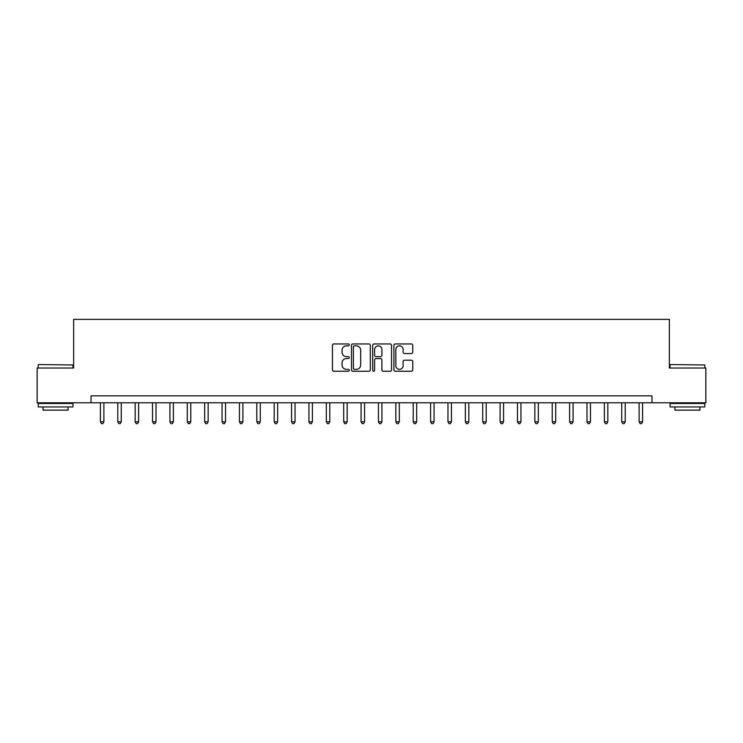 <?xml version="1.0" encoding="UTF-8"?>
<svg xmlns="http://www.w3.org/2000/svg" width="743" height="743" viewBox="0 0 743 743"><rect width="100%" height="100%" fill="white"/><g stroke="black" fill="none" stroke-linecap="round" stroke-linejoin="round"><path stroke-width="1.11" d="M349.256 344.91A0.957 0.957 0 0 0 348.3 343.953L333.802 343.953A1.365 1.365 0 0 0 332.437 345.319L332.437 369.875A1.365 1.365 0 0 0 333.802 371.24L348.3 371.24A0.957 0.957 0 0 0 349.256 370.293A0.957 0.957 0 0 0 348.3 369.336L346.424 369.336A4.365 4.365 0 0 1 342.059 364.971L342.059 362.918A4.365 4.365 0 0 1 346.424 358.553L348.3 358.553A0.957 0.957 0 0 0 349.256 357.597A0.957 0.957 0 0 0 348.3 356.64L346.424 356.64A4.365 4.365 0 0 1 342.059 352.275L342.059 350.232A4.365 4.365 0 0 1 346.424 345.866L348.3 345.866A0.957 0.957 0 0 0 349.256 344.91M411.381 353.575A1.365 1.365 0 0 0 412.746 352.21L412.746 345.319A1.365 1.365 0 0 0 411.381 343.953L395.276 343.953A1.365 1.365 0 0 0 393.911 345.319L393.911 369.875A1.365 1.365 0 0 0 395.276 371.24L411.381 371.24A1.365 1.365 0 0 0 412.746 369.875L412.746 361.553A1.365 1.365 0 0 0 411.381 360.188L404.489 360.188A1.365 1.365 0 0 0 403.124 361.553L403.124 365.686A3.65 3.65 0 0 1 399.474 369.336A3.65 3.65 0 0 1 395.824 365.686L395.824 349.516A3.65 3.65 0 0 1 399.474 345.866A3.65 3.65 0 0 1 403.124 349.516L403.124 352.21A1.365 1.365 0 0 0 404.489 353.575L411.381 353.575M91.017 402.78L37.15 402.78L37.15 368.026L73.641 368.026L73.641 319.369L669.359 319.369L669.359 368.026L705.85 368.026L705.85 402.78L651.982 402.78L651.982 395.833L91.017 395.833L91.017 402.78L651.982 402.78M370.302 345.319A1.365 1.365 0 0 0 368.946 343.953L352.841 343.953A1.365 1.365 0 0 0 351.476 345.319L351.476 369.875A1.365 1.365 0 0 0 352.841 371.24L368.946 371.24A1.365 1.365 0 0 0 370.302 369.875L370.302 345.319M374.054 343.953L390.159 343.953A1.365 1.365 0 0 1 391.524 345.319L391.524 369.875A1.365 1.365 0 0 1 390.159 371.24L383.267 371.24A1.365 1.365 0 0 1 381.902 369.875L381.902 359.918A1.365 1.365 0 0 0 380.537 358.553L375.967 358.553A1.365 1.365 0 0 0 374.602 359.918L374.602 370.293A0.957 0.957 0 0 1 373.645 371.24A0.957 0.957 0 0 1 372.698 370.293L372.698 345.319A1.365 1.365 0 0 1 374.054 343.953M354.337 345.866A0.957 0.957 0 0 0 353.389 346.814L353.389 368.379A0.957 0.957 0 0 0 354.337 369.336L356.315 369.336A4.365 4.365 0 0 0 360.689 364.971L360.689 350.232A4.365 4.365 0 0 0 356.315 345.866L354.337 345.866M381.902 349.581A3.65 3.65 0 0 0 378.252 345.932A3.65 3.65 0 0 0 374.602 349.581L374.602 355.275A1.365 1.365 0 0 0 375.967 356.64L380.537 356.64A1.365 1.365 0 0 0 381.902 355.275L381.902 349.581M100.407 402.78L100.407 421.829L103.881 421.829L103.881 402.78M103.881 421.829L102.84 423.631L101.447 423.631L100.407 421.829M117.784 402.78L117.784 421.829L121.258 421.829L121.258 402.78M121.258 421.829L120.217 423.631L118.824 423.631L117.784 421.829M135.161 402.78L135.161 421.829L138.635 421.829L138.635 402.78M138.635 421.829L137.594 423.631L136.201 423.631L135.161 421.829M152.538 402.78L152.538 421.829L156.011 421.829L156.011 402.78M156.011 421.829L154.971 423.631L153.578 423.631L152.538 421.829M169.915 402.78L169.915 421.829L173.388 421.829L173.388 402.78M173.388 421.829L172.348 423.631L170.955 423.631L169.915 421.829M38.608 364.553L72.944 364.962L38.608 364.553M55.567 406.95L38.19 406.95L38.19 403.477L72.944 403.477L72.944 406.95L55.567 406.95M68.087 406.95L68.087 410.145L43.057 410.145L43.057 406.95M670.465 364.553L704.81 364.962L670.465 364.553M687.433 406.95L670.056 406.95L670.056 403.477L704.81 403.477L704.81 406.95L687.433 406.95M699.943 406.95L699.943 410.145L674.913 410.145L674.913 406.95M187.292 402.78L187.292 421.829L190.775 421.829L190.775 402.78M190.775 421.829L189.725 423.631L188.341 423.631L187.292 421.829M204.669 402.78L204.669 421.829L208.151 421.829L208.151 402.78M208.151 421.829L207.102 423.631L205.718 423.631L204.669 421.829M222.055 402.78L222.055 421.829L225.528 421.829L225.528 402.78M225.528 421.829L224.479 423.631L223.095 423.631L222.055 421.829M239.432 402.78L239.432 421.829L242.905 421.829L242.905 402.78M242.905 421.829L241.865 423.631L240.472 423.631L239.432 421.829M256.809 402.78L256.809 421.829L260.282 421.829L260.282 402.78M260.282 421.829L259.242 423.631L257.849 423.631L256.809 421.829M274.186 402.78L274.186 421.829L277.659 421.829L277.659 402.78M277.659 421.829L276.619 423.631L275.226 423.631L274.186 421.829M291.562 402.78L291.562 421.829L295.036 421.829L295.036 402.78M295.036 421.829L293.996 423.631L292.603 423.631L291.562 421.829M308.939 402.78L308.939 421.829L312.413 421.829L312.413 402.78M312.413 421.829L311.373 423.631L309.98 423.631L308.939 421.829M326.316 402.78L326.316 421.829L329.79 421.829L329.79 402.78M329.79 421.829L328.75 423.631L327.357 423.631L326.316 421.829M343.693 402.78L343.693 421.829L347.167 421.829L347.167 402.78M347.167 421.829L346.127 423.631L344.743 423.631L343.693 421.829M361.07 402.78L361.07 421.829L364.553 421.829L364.553 402.78M364.553 421.829L363.503 423.631L362.12 423.631L361.07 421.829M378.447 402.78L378.447 421.829L381.93 421.829L381.93 402.78M381.93 421.829L380.88 423.631L379.497 423.631L378.447 421.829M395.833 402.78L395.833 421.829L399.307 421.829L399.307 402.78M399.307 421.829L398.257 423.631L396.873 423.631L395.833 421.829M413.21 402.78L413.21 421.829L416.684 421.829L416.684 402.78M416.684 421.829L415.643 423.631L414.25 423.631L413.21 421.829M430.587 402.78L430.587 421.829L434.061 421.829L434.061 402.78M434.061 421.829L433.02 423.631L431.627 423.631L430.587 421.829M447.964 402.78L447.964 421.829L451.438 421.829L451.438 402.78M451.438 421.829L450.397 423.631L449.004 423.631L447.964 421.829M465.341 402.78L465.341 421.829L468.814 421.829L468.814 402.78M468.814 421.829L467.774 423.631L466.381 423.631L465.341 421.829M482.718 402.78L482.718 421.829L486.191 421.829L486.191 402.78M486.191 421.829L485.151 423.631L483.758 423.631L482.718 421.829M500.095 402.78L500.095 421.829L503.568 421.829L503.568 402.78M503.568 421.829L502.528 423.631L501.135 423.631L500.095 421.829M517.472 402.78L517.472 421.829L520.945 421.829L520.945 402.78M520.945 421.829L519.905 423.631L518.521 423.631L517.472 421.829M534.849 402.78L534.849 421.829L538.331 421.829L538.331 402.78M538.331 421.829L537.282 423.631L535.898 423.631L534.849 421.829M552.225 402.78L552.225 421.829L555.708 421.829L555.708 402.78M555.708 421.829L554.659 423.631L553.275 423.631L552.225 421.829M569.612 402.78L569.612 421.829L573.085 421.829L573.085 402.78M573.085 421.829L572.045 423.631L570.652 423.631L569.612 421.829M586.989 402.78L586.989 421.829L590.462 421.829L590.462 402.78M590.462 421.829L589.422 423.631L588.029 423.631L586.989 421.829M604.365 402.78L604.365 421.829L607.839 421.829L607.839 402.78M607.839 421.829L606.799 423.631L605.406 423.631L604.365 421.829M621.742 402.78L621.742 421.829L625.216 421.829L625.216 402.78M625.216 421.829L624.176 423.631L622.783 423.631L621.742 421.829M639.119 402.78L639.119 421.829L642.593 421.829L642.593 402.78M642.593 421.829L641.553 423.631L640.16 423.631L639.119 421.829M38.19 368.026L38.19 364.962M46.112 403.477L46.112 402.78M65.022 403.477L65.022 402.78M72.944 368.026L72.944 364.962M670.056 368.026L670.056 364.962M677.978 403.477L677.978 402.78M696.888 403.477L696.888 402.78M704.81 368.026L704.81 364.962"/></g></svg>
